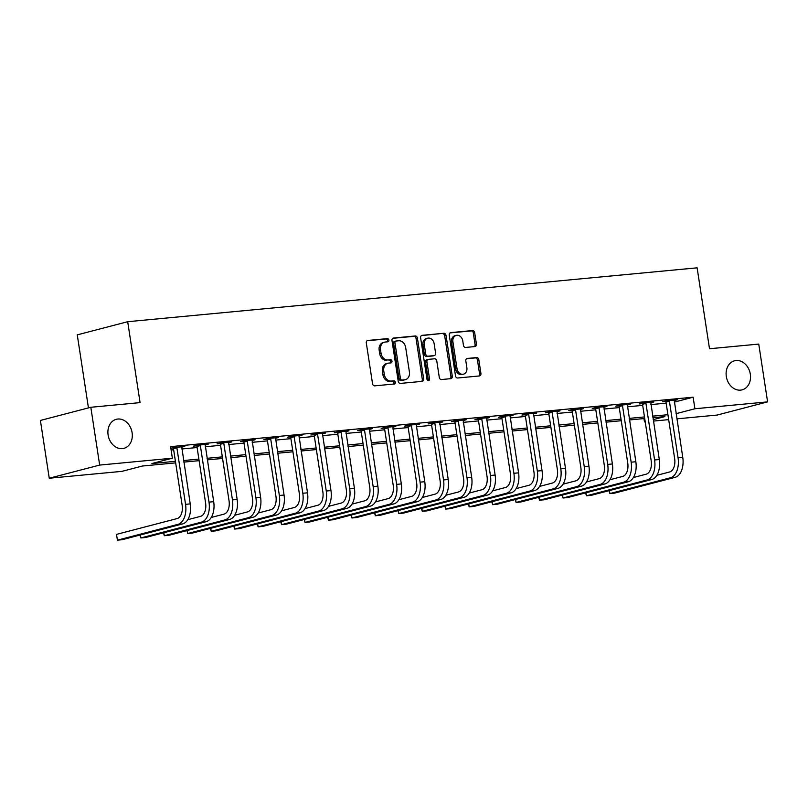 <?xml version="1.0" encoding="UTF-8"?>
<svg xmlns="http://www.w3.org/2000/svg" width="808" height="808" viewBox="0 0 808 808"><rect width="100%" height="100%" fill="white"/><g stroke="black" fill="none" stroke-linecap="round" stroke-linejoin="round"><path stroke-width="1.21" d="M388.89 340.087A1.616 1.293 75.4 0 0 387.355 338.613L367.791 340.471A2.303 1.838 75.4 0 0 366.297 342.915L372.549 383.76A2.303 1.838 75.4 0 0 374.73 385.85L394.304 384.002A1.616 1.293 75.4 0 0 393.819 380.821L391.284 381.063A7.373 5.888 75.4 0 1 384.275 374.356L383.76 370.953A7.373 5.888 75.4 0 1 387.789 363.267A7.373 5.888 75.4 0 1 388.537 363.135L391.072 362.893A1.616 1.293 75.4 0 0 390.587 359.722L388.052 359.964A7.373 5.888 75.4 0 1 381.053 353.258L380.528 349.854A7.373 5.888 75.4 0 1 384.558 342.168A7.373 5.888 75.4 0 1 385.305 342.036L387.84 341.794A1.616 1.293 75.4 0 0 388.89 340.087M387.103 341.865A1.616 1.293 75.4 0 0 385.992 338.976L367.024 340.764M393.567 384.073A1.616 1.293 75.4 0 0 392.456 381.174L391.284 381.063M390.335 362.964A1.616 1.293 75.4 0 0 389.224 360.075L388.052 359.964M726.311 376.478A15.009 12.009 75.4 0 0 742.108 389.86A15.009 12.009 75.4 0 0 750.329 374.205A15.009 12.009 75.4 0 0 734.523 360.812A15.009 12.009 75.4 0 0 726.311 376.478M108.1 434.967A15.009 12.009 75.4 0 0 123.897 448.349A15.009 12.009 75.4 0 0 132.108 432.694A15.009 12.009 75.4 0 0 116.312 419.301A15.009 12.009 75.4 0 0 108.1 434.967M474.932 346.561A2.303 1.838 75.4 0 0 476.427 344.117L474.67 332.654A2.303 1.838 75.4 0 0 472.488 330.563L450.753 332.613A2.303 1.838 75.4 0 0 449.258 335.057L455.51 375.902A2.303 1.838 75.4 0 0 457.702 378.003L479.427 375.942A2.303 1.838 75.4 0 0 480.922 373.498L478.811 359.661A2.303 1.838 75.4 0 0 476.619 357.57L467.317 358.449A2.303 1.838 75.4 0 0 465.822 360.893L466.873 367.751A6.161 4.929 75.4 0 1 463.499 374.175A6.161 4.929 75.4 0 1 457.025 368.68L452.904 341.794A6.161 4.929 75.4 0 1 456.278 335.37A6.161 4.929 75.4 0 1 462.762 340.865L463.449 345.349A2.303 1.838 75.4 0 0 465.63 347.44L474.932 346.561M175.659 462.873L142.39 466.024L121.947 471.357L49.248 478.235L40.4 420.443L90.819 407.283L140.077 402.616L127.694 321.705L697.122 267.832L709.505 348.743L758.752 344.087L767.6 401.879L717.181 415.049L676.862 418.857M90.819 407.283L99.667 465.075L172.367 458.197L151.924 463.529L175.417 461.307M674.296 402.121L693.133 397.203L170.599 446.642L172.367 458.197M693.133 397.203L694.9 408.757L767.6 401.879M417.403 338.077A2.303 1.838 75.4 0 0 415.211 335.976L393.476 338.037A2.303 1.838 75.4 0 0 391.981 340.481L398.233 381.326A2.303 1.838 75.4 0 0 400.425 383.416L422.16 381.366A2.303 1.838 75.4 0 0 423.655 378.922L417.403 338.077L416.039 338.431A2.303 1.838 75.4 0 0 413.848 336.34L392.718 338.34M422.119 335.33L443.844 333.27A2.303 1.838 75.4 0 1 446.036 335.37L452.288 376.215A2.303 1.838 75.4 0 1 450.793 378.659L441.491 379.538A2.303 1.838 75.4 0 1 439.299 377.437L436.764 360.873A2.303 1.838 75.4 0 0 434.583 358.782L428.412 359.368A2.303 1.838 75.4 0 0 426.917 361.802L429.553 379.053A1.616 1.293 75.4 0 1 426.978 379.295L420.625 337.774A2.303 1.838 75.4 0 1 422.119 335.33L421.655 335.451M171.114 449.995L173.649 449.753M181.83 448.975L197.102 447.531M205.282 446.763L220.554 445.319M228.735 444.541L244.006 443.097M252.187 442.319L267.458 440.875M275.649 440.097L290.91 438.653M299.101 437.886L314.363 436.441M322.554 435.663L337.815 434.219M346.006 433.441L361.277 431.997M369.458 431.23L384.729 429.785M392.91 429.008L408.181 427.563M416.362 426.786L431.634 425.341M439.815 424.574L455.086 423.129M463.267 422.352L478.538 420.907M486.719 420.13L501.99 418.685M510.171 417.918L525.442 416.474M533.623 415.696L548.895 414.251M557.076 413.474L572.347 412.029M580.528 411.262L595.799 409.808M603.98 409.04L619.251 407.596M627.432 406.818L642.703 405.374M650.884 404.596L666.156 403.152M170.852 448.258L173.165 448.036M170.831 448.137L184.769 446.38L181.618 447.198M205.07 444.976L208.222 444.158L196.96 445.218L193.556 446.107L196.617 445.824M228.523 442.764L231.674 441.936L220.412 443.006L217.009 443.895L220.069 443.602M251.975 440.542L255.126 439.724L243.864 440.784L240.461 441.673L243.521 441.38M275.427 438.32L278.578 437.502L267.317 438.562L263.913 439.451L266.973 439.168M298.879 436.108L302.03 435.28L290.769 436.35L287.365 437.239L290.425 436.946M322.331 433.886L325.483 433.058L314.221 434.128L310.817 435.017L313.878 434.724M345.784 431.664L348.935 430.846L337.673 431.906L334.27 432.795L337.33 432.512M369.236 429.452L372.387 428.624L361.136 429.694L357.722 430.583L360.782 430.29M392.688 427.23L395.839 426.402L384.588 427.472L381.174 428.361L384.234 428.068M416.14 425.008L419.291 424.19L408.04 425.25L404.626 426.139L407.686 425.856M439.592 422.786L442.744 421.968L431.492 423.028L428.078 423.927L431.139 423.634M463.045 420.574L466.196 419.746L454.944 420.816L451.531 421.705L454.591 421.412M486.497 418.352L489.648 417.534L478.397 418.594L474.983 419.483L478.043 419.19M509.949 416.13L513.1 415.312L501.849 416.373L498.445 417.261L501.505 416.979M533.401 413.918L536.552 413.09L525.301 414.161L521.897 415.049L524.958 414.756M556.864 411.696L560.015 410.878L548.753 411.939L545.35 412.827L548.41 412.534M580.316 409.474L583.467 408.656L572.205 409.717L568.802 410.605L571.862 410.323M603.768 407.262L606.919 406.434L595.658 407.505L592.254 408.394L595.314 408.101M627.22 405.04L630.371 404.222L619.11 405.283L615.706 406.171L618.766 405.879M650.672 402.818L653.824 402L642.562 403.061L639.158 403.95L642.219 403.667M674.125 400.606L677.276 399.778L666.014 400.849L662.611 401.738L665.671 401.445M127.694 321.705L77.265 334.865L88.446 407.899M49.248 478.235L99.667 465.075M668.681 419.635L653.409 421.079M645.228 421.857L644.471 421.928L645.208 421.736M643.966 418.574L644.471 421.928M653.187 419.645L664.913 416.585L652.894 417.726M644.713 418.504L629.442 419.948M621.261 420.716L605.99 422.16M597.809 422.938L582.538 424.382M574.357 425.159L559.085 426.604M550.905 427.371L535.633 428.816M527.452 429.593L512.181 431.038M504 431.815L488.729 433.26M480.548 434.027L465.277 435.472M457.096 436.249L441.825 437.694M433.644 438.471L418.372 439.916M410.181 440.683L394.92 442.127M386.729 442.905L371.468 444.349M363.277 445.127L348.016 446.571M339.825 447.339L324.553 448.783M316.372 449.561L301.101 451.005M292.92 451.783L277.649 453.227M269.468 454.005L254.197 455.449M246.016 456.217L230.745 457.661M222.564 458.439L207.292 459.883M199.111 460.661L183.84 462.105M676.074 413.676L694.9 408.757M183.598 460.54L198.869 459.096M207.05 458.318L222.321 456.874M230.512 456.096L245.773 454.651M253.964 453.884L269.226 452.44M277.417 451.662L292.678 450.218M300.869 449.44L316.14 447.996M324.321 447.228L339.592 445.784M347.773 445.006L363.044 443.562M371.226 442.784L386.497 441.34M394.678 440.562L409.949 439.118M418.13 438.35L433.401 436.906M441.582 436.128L456.853 434.684M465.034 433.906L480.305 432.462M488.486 431.694L503.758 430.25M511.939 429.472L527.21 428.028M535.391 427.25L550.662 425.806M558.843 425.038L574.114 423.594M582.295 422.816L597.567 421.372M605.748 420.594L621.019 419.15M629.2 418.382L644.471 416.938M652.652 416.16L667.923 414.716M384.558 342.168L383.194 342.521A7.373 5.888 75.4 0 0 379.164 350.207L380.528 349.854M386.689 360.317A7.373 5.888 75.4 0 1 379.689 353.611L379.164 350.207M387.789 363.267L386.426 363.62A7.373 5.888 75.4 0 0 382.396 371.306L383.76 370.953M389.921 381.416A7.373 5.888 75.4 0 1 382.911 374.71L382.396 371.306M421.554 381.416A2.303 1.838 75.4 0 0 422.291 379.275L416.039 338.431M395.991 341.026A1.616 1.293 75.4 0 0 394.94 342.733L400.435 378.588A1.616 1.293 75.4 0 0 401.96 380.053L404.636 379.8A7.373 5.888 75.4 0 0 405.384 379.669A7.373 5.888 75.4 0 0 409.414 371.983L405.666 347.47A7.373 5.888 75.4 0 0 398.657 340.774L395.991 341.026M395.668 341.107L394.627 341.38A1.616 1.293 75.4 0 0 393.587 343.087L394.94 342.733M405.384 379.669L404.02 380.023A7.373 5.888 75.4 0 1 403.273 380.154L400.596 380.406A1.616 1.293 75.4 0 1 399.071 378.942L393.587 343.087M421.352 335.623L443.844 333.27M450.197 378.71A2.303 1.838 75.4 0 0 450.925 376.568L444.673 335.724A2.303 1.838 75.4 0 0 442.481 333.623M427.048 359.722A2.303 1.838 75.4 0 0 425.553 362.166L428.19 379.406L429.553 379.053M427.927 380.659A1.616 1.293 75.4 0 0 428.19 379.406M434.138 343.683A6.161 4.929 75.4 0 0 427.654 338.188A6.161 4.929 75.4 0 0 424.281 344.622L425.735 354.096A2.303 1.838 75.4 0 0 427.927 356.187L434.098 355.601A2.303 1.838 75.4 0 0 435.593 353.157L434.138 343.683M427.654 338.188L426.291 338.552A6.161 4.929 75.4 0 0 422.927 344.976L424.281 344.622M433.189 355.843A2.303 1.838 75.4 0 1 432.734 355.954L426.563 356.54A2.303 1.838 75.4 0 1 424.372 354.449L422.927 344.976M456.278 335.37L454.914 335.724A6.161 4.929 75.4 0 0 451.541 342.148L452.904 341.794M463.499 374.175L462.136 374.538A6.161 4.929 75.4 0 1 455.661 369.044L451.541 342.148M478.831 376.003A2.303 1.838 75.4 0 0 479.558 373.862L477.447 360.014A2.303 1.838 75.4 0 0 475.256 357.924L466.559 358.742M474.336 346.612A2.303 1.838 75.4 0 0 475.064 344.471L473.316 333.017A2.303 1.838 75.4 0 0 471.125 330.916L449.995 332.916M176.568 447.147L176.891 447.814L173.488 448.703L182.143 505.232A11.726 6.979 84.6 0 1 177.093 518.574L116.524 534.381L117.402 540.168L177.982 524.352A17.594 10.474 -95.4 0 0 185.547 504.344L176.891 447.814M116.524 534.381L117.402 540.168L122.099 539.724L182.669 523.907A17.594 10.474 -95.4 0 0 190.233 503.899L181.709 446.662M173.488 448.703L172.942 447.592M200.02 444.935L200.354 445.592L196.94 446.481L205.596 503.02A11.726 6.979 84.6 0 1 200.546 516.352L187.789 519.685M140.4 534.947L140.855 537.946L201.434 522.13A17.594 10.474 -95.4 0 0 208.999 502.132L200.354 445.592M139.996 535.048L140.855 537.946L145.551 537.502L206.121 521.695A17.594 10.474 -95.4 0 0 213.696 501.687L205.161 444.451M196.94 446.481L196.394 445.37M223.473 442.713L223.806 443.37L220.392 444.259L229.048 500.798A11.726 6.979 84.6 0 1 223.998 514.14L211.252 517.463M163.852 532.725L164.307 535.724L224.887 519.918A17.594 10.474 -95.4 0 0 232.452 499.91L223.806 443.37M163.448 532.825L164.307 535.724L169.003 535.28L229.573 519.473A17.594 10.474 -95.4 0 0 237.148 499.465L228.613 442.229M220.392 444.259L219.847 443.148M246.925 440.491L247.258 441.148L243.844 442.047L252.5 498.576A11.726 6.979 84.6 0 1 247.45 511.919L234.704 515.251M187.304 530.503L187.759 533.512L248.339 517.696A17.594 10.474 -95.4 0 0 255.904 497.688L247.258 441.148M186.901 530.614L187.759 533.512L192.456 533.068L253.025 517.251A17.594 10.474 -95.4 0 0 260.6 497.243L252.066 440.006M243.844 442.047L243.299 440.936M270.377 438.279L270.71 438.936L267.296 439.825L275.952 496.365A11.726 6.979 84.6 0 1 270.902 509.696L258.156 513.029M210.757 528.291L211.211 531.29L271.791 515.474A17.594 10.474 -95.4 0 0 279.356 495.476L270.71 438.936M210.363 528.392L211.211 531.29L215.908 530.846L276.477 515.029A17.594 10.474 -95.4 0 0 284.052 495.031L275.518 437.795M267.296 439.825L266.751 438.714M293.829 436.057L294.163 436.714L290.749 437.603L299.404 494.142A11.726 6.979 84.6 0 1 294.354 507.485L281.608 510.808M234.209 526.069L234.673 529.068L295.243 513.262A17.594 10.474 -95.4 0 0 302.808 493.254L294.163 436.714M233.815 526.17L234.673 529.068L239.36 528.624L299.93 512.817A17.594 10.474 -95.4 0 0 307.505 492.809L298.97 435.573M290.749 437.603L290.203 436.492M317.281 433.835L317.615 434.492L314.201 435.381L322.857 491.921A11.726 6.979 84.6 0 1 317.817 505.263L305.06 508.586M257.661 523.847L258.126 526.856L318.695 511.04A17.594 10.474 -95.4 0 0 326.26 491.032L317.615 434.492M257.267 523.958L258.126 526.856L262.812 526.412L323.392 510.595A17.594 10.474 -95.4 0 0 330.957 490.587L322.422 433.351M314.201 435.381L313.656 434.28M340.734 431.624L341.067 432.28L337.663 433.169L346.309 489.709A11.726 6.979 84.6 0 1 341.269 503.041L328.513 506.374M281.113 521.635L281.578 524.634L342.148 508.818A17.594 10.474 -95.4 0 0 349.712 488.82L341.067 432.28M280.719 521.736L281.578 524.634L286.264 524.19L346.844 508.373A17.594 10.474 -95.4 0 0 354.409 488.375L345.875 431.129M337.663 433.169L337.108 432.058M364.196 429.401L364.519 430.058L361.115 430.947L369.761 487.487A11.726 6.979 84.6 0 1 364.721 500.819L351.965 504.152M304.565 519.413L305.03 522.412L365.6 506.606A17.594 10.474 -95.4 0 0 373.165 486.598L364.519 430.058M304.172 519.514L305.03 522.412L309.716 521.968L370.296 506.161A17.594 10.474 -95.4 0 0 377.861 486.153L369.327 428.917M361.115 430.947L360.56 429.836M387.648 427.18L387.971 427.836L384.568 428.725L393.213 485.265A11.726 6.979 84.6 0 1 388.173 498.607L375.417 501.93M328.018 517.191L328.482 520.2L389.052 504.384A17.594 10.474 -95.4 0 0 396.627 484.376L387.971 427.836M327.624 517.302L328.482 520.2L333.169 519.756L393.749 503.94A17.594 10.474 -95.4 0 0 401.313 483.931L392.779 426.695M384.568 428.725L384.012 427.624M411.1 424.957L411.424 425.624L408.02 426.513L416.665 483.053A11.726 6.979 84.6 0 1 411.625 496.385L398.869 499.718M351.47 514.979L351.935 517.979L412.504 502.162A17.594 10.474 -95.4 0 0 420.079 482.154L411.424 425.624M351.076 515.08L351.935 517.979L356.621 517.534L417.201 501.718A17.594 10.474 -95.4 0 0 424.766 481.719L416.231 424.473M408.02 426.513L407.464 425.402M434.553 422.746L434.876 423.402L431.472 424.291L440.118 480.831A11.726 6.979 84.6 0 1 435.078 494.163L422.321 497.496M374.922 512.757L375.387 515.756L435.956 499.95A17.594 10.474 -95.4 0 0 443.531 479.942L434.876 423.402M374.528 512.858L375.387 515.756L380.073 515.312L440.653 499.506A17.594 10.474 -95.4 0 0 448.218 479.498L439.683 422.261M431.472 424.291L430.916 423.18M458.005 420.524L458.328 421.18L454.924 422.069L463.57 478.609A11.726 6.979 84.6 0 1 458.53 491.951L445.774 495.274M398.374 510.535L398.839 513.534L459.409 497.728A17.594 10.474 -95.4 0 0 466.984 477.72L458.328 421.18M397.98 510.636L398.839 513.534L403.525 513.1L464.105 497.284A17.594 10.474 -95.4 0 0 471.67 477.276L463.136 420.039M454.924 422.069L454.369 420.968M481.457 418.302L481.78 418.968L478.376 419.857L487.022 476.387A11.726 6.979 84.6 0 1 481.982 489.729L469.226 493.062M421.826 508.313L422.291 511.323L482.861 495.506A17.594 10.474 -95.4 0 0 490.436 475.498L481.78 418.968M421.433 508.424L422.291 511.323L426.978 510.878L487.557 495.062A17.594 10.474 -95.4 0 0 495.122 475.054L486.588 417.817M478.376 419.857L477.821 418.746M504.909 416.09L505.232 416.746L501.829 417.635L510.474 474.175A11.726 6.979 84.6 0 1 505.434 487.507L492.678 490.84M445.289 506.101L445.743 509.101L506.323 493.294A17.594 10.474 -95.4 0 0 513.888 473.286L505.232 416.746M444.885 506.202L445.743 509.101L450.43 508.656L511.01 492.85A17.594 10.474 -95.4 0 0 518.574 472.842L510.04 415.605M501.829 417.635L501.273 416.524M528.361 413.868L528.685 414.524L525.281 415.413L533.937 471.953A11.726 6.979 84.6 0 1 528.886 485.295L516.13 488.618M468.741 503.879L469.196 506.879L529.775 491.072A17.594 10.474 -95.4 0 0 537.34 471.064L528.685 414.524M468.337 503.98L469.196 506.879L473.882 506.434L534.462 490.628A17.594 10.474 -95.4 0 0 542.027 470.62L533.492 413.383M525.281 415.413L524.725 414.302M551.813 411.646L552.137 412.312L548.733 413.201L557.389 469.731A11.726 6.979 84.6 0 1 552.339 483.073L539.582 486.406M492.193 501.657L492.648 504.667L553.227 488.85A17.594 10.474 -95.4 0 0 560.792 468.842L552.137 412.312M491.789 501.768L492.648 504.667L497.344 504.222L557.914 488.406A17.594 10.474 -95.4 0 0 565.479 468.398L556.944 411.161M548.733 413.201L548.178 412.09M575.266 409.434L575.589 410.09L572.185 410.979L580.841 467.519A11.726 6.979 84.6 0 1 575.791 480.851L563.035 484.184M515.645 499.445L516.1 502.445L576.68 486.628A17.594 10.474 -95.4 0 0 584.245 466.63L575.589 410.09M515.241 499.546L516.1 502.445L520.796 502L581.366 486.194A17.594 10.474 -95.4 0 0 588.931 466.186L580.407 408.949M572.185 410.979L571.64 409.868M598.718 407.212L599.041 407.868L595.637 408.757L604.293 465.297A11.726 6.979 84.6 0 1 599.243 478.639L586.487 481.962M539.098 497.223L539.552 500.223L600.132 484.416A17.594 10.474 -95.4 0 0 607.697 464.408L599.041 407.868M538.694 497.324L539.552 500.223L544.249 499.778L604.818 483.972A17.594 10.474 -95.4 0 0 612.383 463.964L603.859 406.727M595.637 408.757L595.092 407.646M622.17 404.99L622.493 405.646L619.09 406.545L627.745 463.075A11.726 6.979 84.6 0 1 622.695 476.417L609.939 479.75M562.55 495.001L563.004 498.011L623.584 482.194A17.594 10.474 -95.4 0 0 631.149 462.186L622.493 405.646M562.146 495.112L563.004 498.011L567.701 497.566L628.27 481.75A17.594 10.474 -95.4 0 0 635.835 461.742L627.311 404.505M619.09 406.545L618.544 405.434M645.622 402.778L645.956 403.434L642.542 404.323L651.197 460.863A11.726 6.979 84.6 0 1 646.148 474.195L633.391 477.528M586.002 492.789L586.457 495.789L647.036 479.972A17.594 10.474 -95.4 0 0 654.601 459.974L645.956 403.434M585.598 492.89L586.457 495.789L591.153 495.344L651.723 479.528A17.594 10.474 -95.4 0 0 659.298 459.53L650.763 402.293M642.542 404.323L641.996 403.212M669.075 400.556L669.408 401.212L665.994 402.101L674.65 458.641A11.726 6.979 84.6 0 1 669.6 471.983L656.854 475.306M609.454 490.567L609.909 493.567L670.489 477.76A17.594 10.474 -95.4 0 0 678.053 457.752L669.408 401.212M609.05 490.668L609.909 493.567L614.605 493.122L675.175 477.316A17.594 10.474 -95.4 0 0 682.75 457.308L674.215 400.071M665.994 402.101L665.449 400.99M385.992 338.976L387.355 338.613M392.456 381.174L393.819 380.821M389.224 360.075L390.587 359.722M379.689 353.611L381.053 353.258M382.911 374.71L384.275 374.356M422.291 379.275L423.655 378.922M413.848 336.34L415.211 335.976M399.071 378.942L400.435 378.588M400.596 380.406L401.96 380.053M403.273 380.154L404.636 379.8M444.673 335.724L446.036 335.37M450.925 376.568L452.288 376.215M425.553 362.166L426.917 361.802M424.372 354.449L425.735 354.096M426.563 356.54L427.927 356.187M432.734 355.954L434.098 355.601M455.661 369.044L457.025 368.68M475.256 357.924L476.619 357.57M477.447 360.014L478.811 359.661M479.558 373.862L480.922 373.498M471.125 330.916L472.488 330.563M473.316 333.017L474.67 332.654M475.064 344.471L476.427 344.117M185.547 504.344L190.233 503.899M177.982 524.352L182.669 523.907M208.999 502.132L213.696 501.687M201.434 522.13L206.121 521.695M232.452 499.91L237.148 499.465M224.887 519.918L229.573 519.473M255.904 497.688L260.6 497.243M248.339 517.696L253.025 517.251M279.356 495.476L284.052 495.031M271.791 515.474L276.477 515.029M302.808 493.254L307.505 492.809M295.243 513.262L299.93 512.817M326.26 491.032L330.957 490.587M318.695 511.04L323.392 510.595M349.712 488.82L354.409 488.375M342.148 508.818L346.844 508.373M373.165 486.598L377.861 486.153M365.6 506.606L370.296 506.161M396.627 484.376L401.313 483.931M389.052 504.384L393.749 503.94M420.079 482.154L424.766 481.719M412.504 502.162L417.201 501.718M443.531 479.942L448.218 479.498M435.956 499.95L440.653 499.506M466.984 477.72L471.67 477.276M459.409 497.728L464.105 497.284M490.436 475.498L495.122 475.054M482.861 495.506L487.557 495.062M513.888 473.286L518.574 472.842M506.323 493.294L511.01 492.85M537.34 471.064L542.027 470.62M529.775 491.072L534.462 490.628M560.792 468.842L565.479 468.398M553.227 488.85L557.914 488.406M584.245 466.63L588.931 466.186M576.68 486.628L581.366 486.194M607.697 464.408L612.383 463.964M600.132 484.416L604.818 483.972M631.149 462.186L635.835 461.742M623.584 482.194L628.27 481.75M654.601 459.974L659.298 459.53M647.036 479.972L651.723 479.528M678.053 457.752L682.75 457.308M670.489 477.76L675.175 477.316M394.466 341.41L395.829 341.047M426.816 359.762L428.179 359.409M432.967 355.914L434.33 355.56"/></g></svg>
